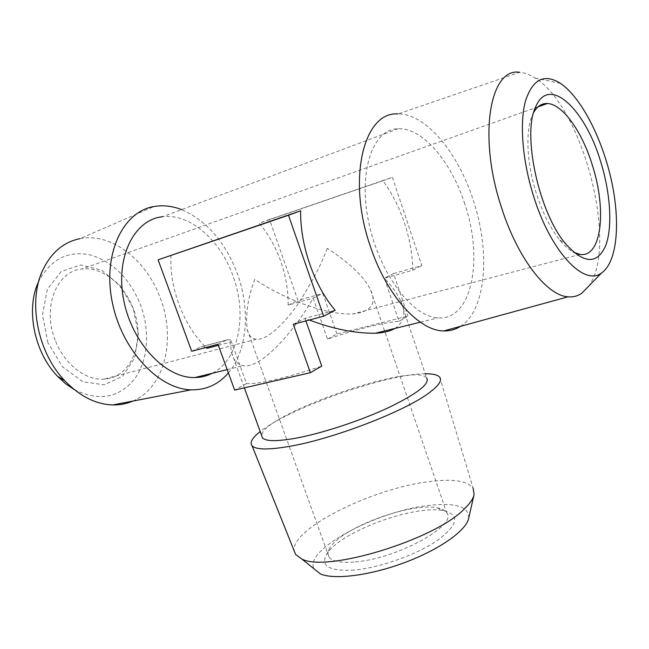 <?xml version="1.0" encoding="UTF-8"?>
<svg xmlns="http://www.w3.org/2000/svg" width="649" height="649" viewBox="0 0 649 649"><rect width="100%" height="100%" fill="white"/><g stroke="black" fill="none" stroke-linecap="round" stroke-linejoin="round"><path stroke-width="0.49" stroke-dasharray="3.25 2.43" d="M355.384 561.896C397.277 558.74 458.462 524.749 446.65 512.669C445.076 510.309 441.92 508.711 437.166 507.859C410.436 502.156 340.757 528.124 329.822 548.064C327.737 551.488 327.437 554.416 328.913 556.834C332.085 561.442 340.903 563.129 355.384 561.896M354.273 570.041C329.57 571.428 320.314 566.228 326.512 554.457C338.64 532.456 413.965 504.378 443.316 510.666C460.044 514.73 458.243 524.538 437.913 540.098C417.364 554.392 380.046 567.77 354.273 570.041M327.153 248.356C321.945 263.243 312.469 281.423 298.727 302.888C284.919 323.421 266.658 340.701 256.144 339.289C251.479 338.543 248.486 335.209 247.155 329.294C245.476 313.613 248.023 296.958 254.789 279.338C273.27 292.293 319.3 315.292 352.91 313.938C371.058 311.739 376.964 303.773 370.636 290.022C362.361 273.14 341.723 257.621 327.153 248.356M468.692 518.17C469.065 506.528 455.476 502.318 427.942 505.53C376.242 511.217 302.734 550.466 314.205 568.954M55.189 340.149C41.877 307.561 56.69 270.941 81.912 269.011C105.56 265.993 130.944 290.752 136.631 320.233C142.723 349.673 127.877 378.124 103.726 379.211C85.327 380.46 64.105 363.984 55.189 340.149M533.738 112.358L532.602 114.597C525.228 130.035 526.599 163.053 536.382 193.54C542.637 212.864 550.401 228.334 559.665 239.96C564.427 245.809 569.092 249.922 573.651 252.291M439.706 377.199L473.137 488.178C467.199 480.552 451.793 478.467 426.912 481.923C370.668 489.176 290.346 529.26 294.2 550.92M47.921 342.745L42.485 314.879L47.328 289.34L61.128 271.598L80.638 264.979L101.706 270.211L120.316 285.714L133.24 308.299L138.326 333.886L134.651 357.972L122.669 376.193L104.262 384.849L82.739 381.693L62.466 366.734L47.921 342.745M425.233 373.792C387.072 373.678 289.908 407.718 260.217 431.601M74.448 389.733C99.11 401.585 119.197 397.934 134.708 378.781C148.126 360.406 150.243 331.112 140.679 305.298C130.246 279.305 113.843 262.61 91.477 255.211C68.559 250.043 50.987 258.74 38.778 281.293L38.745 281.358M394.908 328.443C404.465 321.961 406.323 312.68 400.49 300.584L426.62 377.888C414.322 361.404 260.257 415.482 261.725 435.779M132.94 401.05C164.651 387.786 176.203 339.386 160.457 298.483C146.974 260.452 111.433 232.164 79.876 238.678L154.219 206.487M460.474 326.342C486.142 310.319 490.612 252.323 473.397 200.622C458.421 153.286 426.133 113.575 398.097 113.94L519.662 72.299C524.627 72.656 529.787 74.57 535.117 78.042C583.297 107.434 618.74 246.685 588.578 286.25M400.49 300.584C396.742 292.918 391.363 285.446 384.362 278.178L398.989 321.296C382.586 322.707 358.751 328.654 327.494 339.135L313.167 298.102C293.697 332.223 260.752 369.005 243.432 365.63C237.226 364.535 233.218 360.041 231.417 352.147L230.176 342.201L230.655 339.776L246.515 383.583C252.031 384.021 261.547 382.707 275.062 379.633C288.821 376.444 304.389 371.934 321.766 366.109M305.898 320.931L304.989 318.351L309.37 320.006M228.391 372.915C247.334 350.809 250.538 309.938 237.542 274.235C225.528 242.296 206.885 220.749 181.606 209.595M398.989 321.296L407.921 316.112L336.92 333.959L327.494 339.135M246.515 383.583L234.638 390.098M230.655 339.776L227.036 339.881L200.874 346.866L202.748 346.436L205.968 347.466M217.967 344.278L227.036 339.881M336.92 333.959L322.813 293.421L313.167 298.102L288.132 305.103C288.31 290.582 285.868 276.028 280.79 261.433C275.622 246.863 268.435 234.127 259.235 223.215L382.91 180.755C391.907 192.956 399.086 206.999 404.432 222.899C409.706 238.824 412.513 254.586 412.878 270.203L384.362 278.178L393.537 273.537L407.921 316.112M464.83 204.078C451.526 162.12 422.661 127.496 398.17 128.729C372.924 128.859 357.875 170.995 368.721 222.299C379.276 273.594 412.375 317.037 438.026 317.856C471.961 320.711 483.74 259.259 464.83 204.078M398.17 128.729L162.501 216.734C190.043 213.099 220.733 240.568 233.121 276.287C247.529 315.008 238.897 360.098 212.134 373.321M171.028 255.154C168.967 288.213 184.503 327.834 207.039 348.326M293.283 324.281L304.989 318.351L335.184 310.271M393.537 273.537L421.834 265.579L392.377 177.299L269.497 219.5L297.932 300.414L322.813 293.421M269.497 219.5L259.235 223.215M288.132 305.103L297.932 300.414M191.706 351.255L200.874 346.866M412.878 270.203L421.834 265.579M382.91 180.755L392.377 177.299M218.348 345.333L230.176 342.201M329.822 548.064L326.512 554.457M437.166 507.859L443.316 510.666M247.155 329.294L328.913 556.834M370.636 290.022L446.65 512.669M538.029 106.85L81.912 269.011M580.101 254.424L352.91 313.938M256.144 339.289L103.726 379.211M473.924 495.268L474.103 494.497M559.665 239.96L565.717 243.927M532.602 114.597L534.63 109.567M38.778 281.293L43.037 269.562M560.468 83.356L535.117 78.042M231.417 352.147L244.365 387.867M227.191 369.622L243.432 365.63M420.309 322.204L438.026 317.856M202.748 346.436L228.894 339.451"/><path stroke-width="0.97" d="M314.205 568.954L320.363 573.903C334.203 580.068 370.482 575.501 405.317 562.326C440.192 549.2 466.607 530.192 468.692 518.17L473.924 495.268M573.651 252.291L580.101 254.424C601.509 257.831 606.847 210.373 592.578 165.893C582.469 132.307 562.861 104.091 547.432 103.507C541.858 103.215 537.299 106.168 533.738 112.358M294.2 550.92L295.644 554.53L301.793 558.984C326.106 572.816 434.927 539.749 464.376 508.905C470.046 503.486 473.283 498.683 474.103 494.497L473.137 488.178M601.031 162.85C585.909 110.354 549.662 74.676 535.969 106.225C521.642 133.029 538.743 212.726 565.717 243.927C583.889 263.989 597.185 264.605 605.622 245.776C612.648 227.483 610.579 194.108 601.031 162.85M260.217 431.601C252.242 437.824 249.524 442.553 252.063 445.774C255.917 449.814 268.508 449.992 289.819 446.301C333.148 438.911 404.424 411.45 428.664 393.172C438.627 385.871 442.31 380.549 439.706 377.199C437.702 374.838 432.875 373.702 425.233 373.792M38.745 281.358C25.489 308.462 33.991 352.018 57.388 376.128L65.622 383.746L74.448 389.733M533.583 196.193C522.51 161.22 519.443 123.683 525.365 101.422C532.464 79.21 544.162 73.183 560.468 83.356C581.342 97.472 602.353 138.854 611.48 180.738C620.647 222.615 617.231 262.123 601.623 272.913C584.287 286.753 550.863 252.193 533.583 196.193M261.725 435.779L262.472 437.84C265.733 441.45 276.92 441.563 296.017 438.156C322.48 433.256 360.86 420.617 388.751 407.548C417.526 393.521 430.149 383.64 426.62 377.888M79.876 238.678C63.805 241.988 51.522 252.283 43.037 269.562C27.469 301.12 37.504 352.634 64.908 380.882C79.9 396.344 95.865 404.368 112.812 404.935C119.968 405.065 126.669 403.775 132.94 401.05M588.578 286.25L581.666 293.324C577.642 296.09 573.116 297.258 568.086 296.812C546.985 295.79 517.521 258.326 501.393 207.185C477.761 136.274 489.89 67.196 519.662 72.299M309.37 320.006C333.172 329.027 355.157 333.44 375.341 333.245C383.527 332.84 390.049 331.241 394.908 328.443M310.384 372.713L293.283 324.281L323.689 316.201L288.489 215.249L158.096 259.835L191.706 351.255L217.967 344.278L234.638 390.098L310.384 372.713L321.766 366.109L305.898 320.931M181.606 209.595C172.326 206.017 163.199 204.987 154.219 206.487C123.123 211.274 102.493 253.808 112.196 301.858C121.574 349.925 158.656 389.213 191.09 389.83C206.114 390.098 218.543 384.459 228.391 372.915M460.474 326.342C455.484 329.546 449.944 331.071 443.843 330.909C419.303 331.047 386.909 296.098 370.62 247.139C346.582 179.359 363.74 111.003 398.097 113.94M212.134 373.321C206.82 376.039 201.068 377.45 194.878 377.556C165.982 378.537 132.177 343.637 123.772 300.511C115.027 257.41 134.165 219.5 162.501 216.734M323.689 316.201L335.184 310.271C314.522 286.534 299.911 244.916 300.674 210.803L158.096 259.835M205.968 347.466L207.039 348.326L218.348 345.333M288.489 215.249L300.674 210.803M547.432 103.507L538.029 106.85M320.363 573.903L301.793 558.984M534.63 109.567L535.969 106.225M295.644 554.53L252.063 445.774M57.388 376.128L64.908 380.882M601.623 272.913L581.666 293.324M244.365 387.867L262.472 437.84M112.812 404.935L191.09 389.83M568.086 296.812L443.843 330.909M194.878 377.556L227.191 369.622M375.341 333.245L420.309 322.204"/></g></svg>
